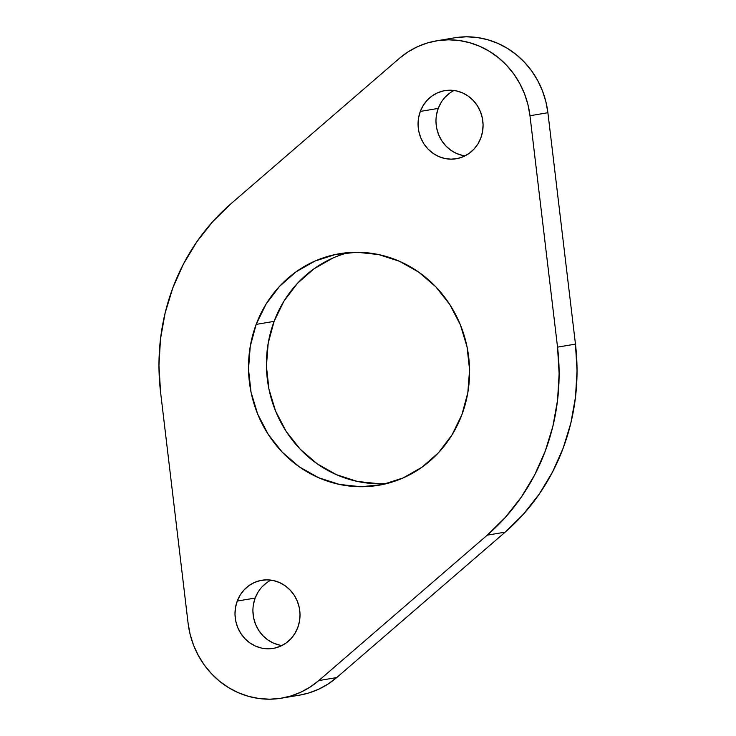 <?xml version="1.0" encoding="UTF-8"?>
<svg xmlns="http://www.w3.org/2000/svg" width="736" height="736" viewBox="0 0 736 736"><rect width="100%" height="100%" fill="white"/><g stroke="black" fill="none" stroke-linecap="round" stroke-linejoin="round"><path stroke-width="1.1" d="M253.432 604.504L255.171 598.046L237.25 601.054A34.537 32.458 80.5 0 1 261.786 580.262A34.537 32.458 80.5 0 1 292.652 593.014A34.537 32.458 80.5 0 1 297.767 627.596L294.86 633.549L290.904 638.765L286.056 643.034L280.49 646.208L274.418 648.158L268.088 648.802L261.74 648.131L255.604 646.153L249.927 642.951L244.932 638.646L240.801 633.411L237.691 627.449L235.732 620.972L234.996 614.247L235.511 607.522L237.25 601.054L240.148 595.102L244.104 589.886L248.961 585.608L254.527 582.434L260.59 580.492L266.92 579.839L273.277 580.52L279.404 582.498L285.08 585.7L290.076 589.996L294.207 595.231L297.316 601.202L299.276 607.678L300.012 614.404L299.506 621.129L297.767 627.596A34.537 32.458 80.5 0 1 273.222 648.379A34.537 32.458 80.5 0 1 242.356 635.628A34.537 32.458 80.5 0 1 237.25 601.054L255.171 598.046A34.537 32.458 -99.5 0 0 281.952 645.518M436.494 114.871L438.233 108.404L420.311 111.421A34.537 32.458 80.5 0 1 444.857 90.629A34.537 32.458 80.5 0 1 475.723 103.38A34.537 32.458 80.5 0 1 480.829 137.954L477.931 143.906L473.975 149.123L469.117 153.401L463.551 156.575L457.488 158.525L451.159 159.169L444.802 158.488L438.674 156.51L432.998 153.309L428.002 149.012L423.872 143.778L420.762 137.807L418.802 131.339L418.066 124.605L418.572 117.88L420.311 111.421L423.218 105.46L427.174 100.243L432.023 95.974L437.589 92.8L443.661 90.85L449.99 90.206L456.338 90.887L462.475 92.856L468.142 96.057L473.147 100.363L477.278 105.598L480.378 111.568L482.338 118.036L483.083 124.77L482.568 131.496L480.829 137.954A34.537 32.458 80.5 0 1 456.292 158.746A34.537 32.458 80.5 0 1 425.426 145.995A34.537 32.458 80.5 0 1 420.311 111.421L438.233 108.404A34.537 32.458 -99.5 0 0 465.023 155.876M378.948 483.736L357.346 481.427L336.499 474.702L317.207 463.827L300.214 449.199L286.166 431.406L275.604 411.111L268.944 389.105L266.432 366.224L268.171 343.353L274.086 321.374L256.165 324.392A117.429 110.345 80.5 0 1 339.59 253.699A117.429 110.345 80.5 0 1 444.544 297.059A117.429 110.345 80.5 0 1 461.914 414.626L452.042 434.866L438.601 452.594L422.096 467.139L403.172 477.922L382.554 484.546L361.026 486.744L339.425 484.435L318.578 477.71L299.285 466.836L282.293 452.217L268.244 434.415L257.683 414.12L251.022 392.113L248.51 369.233L250.249 346.362L256.165 324.392L266.036 304.143L279.478 286.414L295.982 271.869L314.907 261.087L335.524 254.463L357.052 252.264L378.654 254.573L399.501 261.298L418.793 272.173L435.786 286.801L449.834 304.594L460.396 324.889L467.056 346.895L469.568 369.776L467.829 392.647L461.914 414.626A117.429 110.345 80.5 0 1 378.488 485.309A117.429 110.345 80.5 0 1 273.534 441.95A117.429 110.345 80.5 0 1 256.165 324.392L274.086 321.374A117.429 110.345 -99.5 0 0 387.384 483.414M299.432 695.17L308.632 693.027L318.642 689.236L328.054 684.057L336.711 677.571L318.789 680.579A85.017 79.884 80.5 0 1 281.584 698.16A85.017 79.884 80.5 0 1 188.103 623.272L160.54 391.883A212.538 199.723 80.5 0 1 172.84 287.85L165.149 312.938L160.503 338.91L158.958 365.36L160.54 391.883L188.103 623.272L190.155 634.45L193.586 645.27L198.343 655.528L204.332 665.059L211.444 673.679L219.567 681.242L228.546 687.608L238.216 692.668L248.409 696.32L258.943 698.51L269.634 699.2L280.287 698.372L290.711 696.035L300.72 692.245L310.132 687.065L318.789 680.579L487.241 535.155L505.411 517.298L521.3 497.131L534.64 474.978L545.238 451.159L552.92 426.07L557.575 400.099L559.121 373.649L557.538 347.134L529.975 115.736L527.924 104.558L524.492 93.739L519.736 83.481L513.746 73.95L506.626 65.329L498.511 57.767L489.532 51.4L479.863 46.34L469.669 42.688L459.135 40.498L448.445 39.808L437.791 40.636L427.368 42.973L417.358 46.764L407.946 51.943L399.289 58.429L230.837 203.854L212.667 221.711L196.779 241.877L183.439 264.031L172.84 287.85A212.538 199.723 80.5 0 1 230.837 203.854L399.289 58.429A85.017 79.884 80.5 0 1 436.494 40.848A85.017 79.884 80.5 0 1 529.975 115.736L547.897 112.728L545.845 101.55L542.414 90.73L537.657 80.472L531.668 70.941L524.556 62.321L516.433 54.758L507.454 48.392L497.784 43.332L487.591 39.68L477.057 37.49L466.366 36.8L455.713 37.628M281.584 698.16L299.506 695.152A85.017 79.884 -99.5 0 0 336.711 677.571L505.163 532.146L523.333 514.289L539.221 494.123L552.561 471.969L563.16 448.15L570.851 423.062L575.497 397.09L577.042 370.64L575.46 344.117L547.897 112.728L575.46 344.117L557.538 347.134A212.538 199.723 80.5 0 1 487.241 535.155L505.163 532.146L336.711 677.571L318.789 680.579L487.241 535.155L505.163 532.146A212.538 199.723 -99.5 0 0 575.46 344.117L557.538 347.134L529.975 115.736L547.897 112.728A85.017 79.884 -99.5 0 0 454.416 37.84L436.494 40.848M454.048 90.482A34.537 32.458 -99.5 0 0 438.233 108.404L441.14 102.451M445.096 97.235L449.944 92.966M462.723 155.48L456.596 153.502L450.92 150.3L445.924 146.004L441.793 140.769L438.684 134.798L436.724 128.322L435.988 121.596M348.616 252.586A117.429 110.345 -99.5 0 0 274.086 321.374L283.958 301.134L297.399 283.406L313.904 268.861L332.828 258.078M270.977 580.124A34.537 32.458 -99.5 0 0 255.171 598.046L258.069 592.094M262.025 586.877L266.883 582.599M279.662 645.113L273.525 643.144L267.858 639.943L262.853 635.637L258.722 630.402L255.622 624.432L253.662 617.964L252.917 611.23"/></g></svg>
